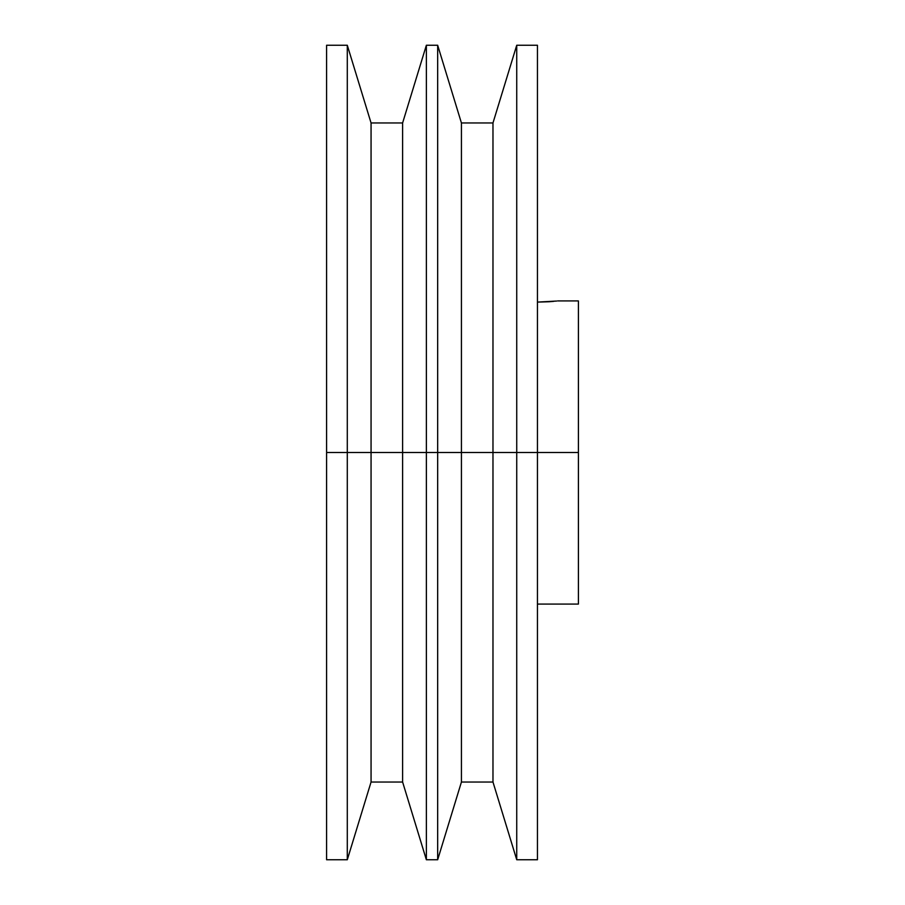 <?xml version="1.0" encoding="UTF-8"?>
<svg xmlns="http://www.w3.org/2000/svg" width="905" height="905" viewBox="0 0 905 905"><rect width="100%" height="100%" fill="white"/><g stroke="black" fill="none" stroke-linecap="round" stroke-linejoin="round"><path stroke-width="1.36" d="M326.592 859.75L326.592 45.25L326.592 452.5L347.294 452.5L347.294 45.25L347.294 452.5L371.061 452.5L371.061 122.967L371.061 452.5L402.612 452.5L402.612 122.967L402.612 452.5L426.368 452.5L426.368 45.25L426.368 452.5L437.669 452.5L437.669 45.25L437.669 452.5L461.426 452.5L461.426 122.967L461.426 452.5L492.976 452.5L492.976 122.967L492.976 452.5L516.732 452.5L516.732 45.25L516.732 452.5L537.446 452.5L537.446 45.25L537.446 452.5L578.408 452.5L578.408 300.924L578.408 452.5L516.732 452.5L516.732 859.75L516.732 452.5L492.976 452.5L492.976 782.033L492.976 452.5L461.426 452.5L461.426 782.033L461.426 452.5L437.669 452.5L437.669 859.75L437.669 452.5L426.368 452.5L426.368 859.75L426.368 452.5L402.612 452.5L402.612 782.033L402.612 452.5L371.061 452.5L371.061 782.033L371.061 452.5L347.294 452.5L347.294 859.75L347.294 452.5L326.592 452.5L326.592 859.75L347.294 859.75L371.061 782.033L402.612 782.033L426.368 859.75L437.669 859.75L461.426 782.033L492.976 782.033L516.732 859.75L537.446 859.75L537.446 452.5L537.446 859.75M556.62 301.048L537.446 302.1M553.702 301.354L549.437 301.716M549.211 301.738L537.502 302.1M578.408 604.076L578.408 452.5L578.408 604.076L537.446 604.076M326.592 45.25L347.294 45.25L371.061 122.967L402.612 122.967L426.368 45.25L437.669 45.25L461.426 122.967L492.976 122.967L516.732 45.25L537.446 45.25M557.638 300.924L578.408 300.924"/></g></svg>
